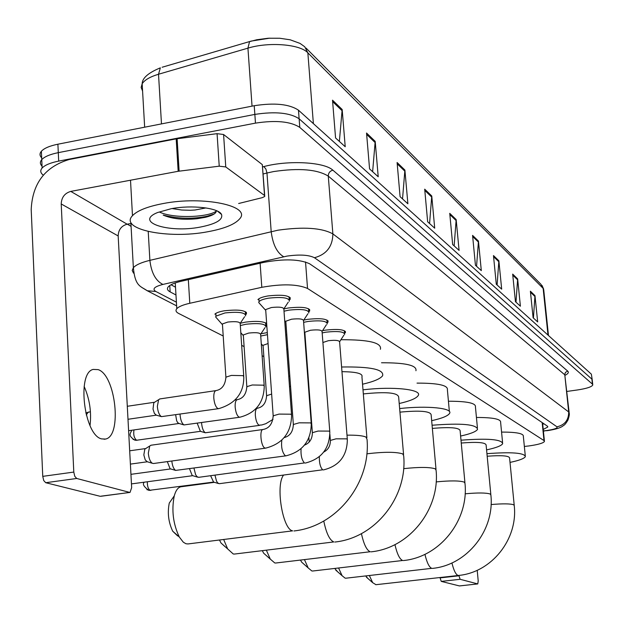 <?xml version="1.0" encoding="UTF-8"?>
<svg xmlns="http://www.w3.org/2000/svg" width="624" height="624" viewBox="0 0 624 624"><rect width="100%" height="100%" fill="white"/><g stroke="black" fill="none" stroke-linecap="round" stroke-linejoin="round"><path stroke-width="0.94" d="M260.972 333.762L267.298 332.592M240.388 323.24L245.474 322.132C256.066 320.814 263.133 321.282 266.659 323.536M214.867 314.184C216.185 312.772 219.383 311.633 224.476 310.768C238.984 309.27 246.316 310.323 246.464 313.934L245.747 314.59M322.553 330.673L325.463 330.135C338.364 328.754 345.017 329.566 345.431 332.569L344.604 333.341M303.771 320.089L307.414 319.371C320.845 317.944 327.725 318.841 328.06 322.062L327.265 322.811M284.06 308.872L288.319 307.991C302.328 306.509 309.449 307.492 309.691 310.955L308.927 311.68M257.899 299.629C259.28 298.093 262.673 296.86 268.094 295.924C282.727 294.388 290.105 295.487 290.23 299.216L289.513 299.902M524.355 446.456L528.91 445.942C538.083 444.639 543.262 443.149 544.456 441.457L544.003 440.567L307.538 288.46C297.383 284.092 282.142 283.709 261.807 287.305L189.79 303.28C183.058 304.808 178.729 306.61 176.795 308.685C175.321 310.456 175.945 312.047 178.659 313.459L223.205 336.008M241.667 345.361L244.101 346.593M262.103 355.711L263.858 356.593M285.675 334.051L285.784 335.533M266.76 324.925L265.949 325.689M543.223 429.445L547.778 427.019L547.334 426.098L309.613 263.773C299.465 259.132 284.201 258.656 263.827 262.369L181.077 281.299C174.439 282.859 170.157 284.716 168.23 286.853C166.733 288.709 167.372 290.394 170.141 291.892L175.976 294.973M543.972 423.805L542.693 424.226M43.274 175.165C40.373 172.903 39.998 170.524 42.128 168.02C44.92 165.071 50.443 162.77 58.695 161.109L255.466 123.123C275.847 120.019 290.62 121.446 299.785 127.397L592.441 384.134L592.784 384.977C591.716 386.911 586.615 388.565 577.489 389.953L566.927 391.435M131.079 226.356L127.312 224.164M41.675 157.833C39.577 155.704 39.476 153.512 41.379 151.258C44.156 148.239 49.663 145.891 57.899 144.206L254.225 105.713C274.568 102.578 289.31 104.068 298.475 110.191L591.357 374.166L592.238 380L591.895 379.142L299.13 118.786L591.895 379.142L592.441 384.134M254.225 105.713L254.849 114.41C275.207 111.29 289.965 112.749 299.13 118.786C289.965 112.749 275.207 111.29 254.849 114.41L58.297 152.646L254.849 114.41L255.466 123.123M42.042 166.124C39.944 164.026 39.85 161.866 41.753 159.627C44.538 156.647 50.053 154.315 58.297 152.646C50.053 154.315 44.538 156.647 41.753 159.627L42.128 168.02M175.508 287.18L171.007 284.762M332.522 100.175L335.564 137.951L345.212 146.734L342.17 109.496L332.522 100.175M339.37 141.414L342.17 109.496M366.538 133.021L369.572 168.901L378.214 176.771L375.196 141.375L366.538 133.021M372.629 171.686L375.196 141.375M397.098 162.521L400.093 196.693L407.885 203.783L404.898 170.056L397.098 162.521M402.535 198.908L404.898 170.056M424.694 189.166L427.651 221.777L434.71 228.197L431.761 195.991L424.694 189.166M429.577 223.525L431.761 195.991M530.384 291.205L533.107 317.764L537.677 321.929L534.979 295.643L530.384 291.205M533.419 318.053L534.979 295.643M512.678 274.108L515.447 301.696L520.4 306.205L517.647 278.912L512.678 274.108M515.993 302.188L517.647 278.912M493.475 255.567L496.291 284.255L501.68 289.154L498.872 260.777L493.475 255.567M497.11 284.996L498.872 260.777M472.571 235.388L475.441 265.278L481.307 270.621L478.452 241.067L472.571 235.388M476.564 266.3L478.452 241.067M449.74 213.346L452.657 244.538L459.077 250.38L456.167 219.554L449.74 213.346M454.147 245.895L456.167 219.554M162.131 67.252L251.215 41.083L269.849 38.142M591.357 374.166L592.192 379.517M459.576 585.913L477.766 583.924L478.21 580.967L477.22 570.297M441.246 581.389L440.068 577.894L458.968 575.788L460.122 579.29L441.246 581.389L459.428 585.928M460.122 579.29L477.711 583.916M367.91 578.487L365.664 575.96M369.369 575.539L372.692 582.683L375.96 584.688M514.199 505.128L509.582 457.954C509.012 455.738 501.556 455.169 487.188 456.23M486.946 453.671C511.602 451.854 524.417 452.837 525.369 456.62C524.285 458.554 519.16 460.481 510.011 462.4M501.563 432.081C516.461 432.073 523.715 433.501 523.349 436.348L525.268 455.614M337.545 571.701L334.76 568.48M338.59 568.035L342.116 575.734L345.142 578.167L346 578.191M490.823 494.419L486.112 444.998C485.464 442.424 477.181 441.769 461.261 443.032M460.996 440.193C487.82 438.173 501.719 439.319 502.694 443.648C501.454 445.762 496.088 447.845 486.58 449.881M476.44 417.464C493.054 417.456 501.111 419.094 500.627 422.386L502.57 442.408M303.966 564.19L301.673 562.154L300.503 560.118M304.465 559.65L308.186 567.934L311.844 570.968L312.835 571.007M464.911 482.547L460.114 430.669C459.35 427.643 450.099 426.894 432.362 428.415M432.073 425.24C461.417 422.963 476.58 424.328 477.555 429.328C476.143 431.644 470.488 433.883 460.613 436.043M448.43 401.232C467.095 401.216 476.096 403.127 475.441 406.965L477.415 427.775M266.643 555.851L263.679 553.215L262.33 550.719M266.401 550.235L270.286 559.096L274.771 562.957L275.746 563.02L370.211 551.749C366.701 550.298 363.776 544.261 361.436 533.637M436.004 469.303L431.137 414.734C430.225 411.146 419.827 410.28 399.945 412.144M399.641 408.564C427.245 405.428 453.289 408.127 449.545 413.416C447.907 415.966 441.948 418.384 431.668 420.677M417.019 383.12C438.142 383.081 448.266 385.32 447.392 389.844L449.366 411.458M224.882 546.507L221.013 543.013L219.523 540.08M223.704 539.573L227.659 548.925L233.251 553.987L234.46 554.057L333.809 541.936C329.62 540.166 326.274 533.2 323.77 521.04M403.564 454.436L398.642 396.919C397.527 392.605 385.757 391.607 363.332 393.923M362.996 389.836C393.237 386.147 422.838 389.477 418.119 395.663C416.208 398.463 409.898 401.084 399.204 403.51M381.529 362.762C405.655 362.692 417.121 365.352 415.927 370.742M177.645 535.938L172.715 531.203C168.464 522.257 167.318 512.873 169.276 503.061L174.26 495.877C171.428 510.206 173.113 523.918 179.291 536.999L183.308 542.194L185.921 543.73L187.949 543.949L292.664 530.852C282.719 529.682 275.41 485.488 283.475 475.215M181.264 486.728L180.937 486.775C178.019 487.367 175.796 490.402 174.26 495.877M366.889 437.627L361.943 376.873C363.098 373.565 356.437 371.834 341.968 371.678M341.593 367.006C370.523 366.545 384.197 369.455 382.621 375.726C380.359 378.815 373.667 381.646 362.544 384.22M340.922 339.737C368.878 339.589 382.036 342.771 380.406 349.3M308.178 376.912L307.749 377.099M290.581 386.591L289.481 386.279M288.764 376.475L289.809 375.999M307.289 370.937L307.726 370.843M286.806 349.565L287.843 349.066M305.253 343.769L305.682 343.676M322.912 342.498L328.396 340.696C335.65 339.924 339.394 340.369 339.62 342.022L347.303 439.101M322.171 332.912L325.923 332.171C338.013 330.884 344.253 331.64 344.643 334.441M319.34 456.713C319.215 463.024 320.33 467.392 322.694 469.794L219.313 483.694L217.768 483.015L216.536 481.151L214.968 475.153M213.58 482.056L210.623 475.73M304.886 333.029L304.824 332.233L310.471 330.26C318.029 329.456 321.898 329.948 322.078 331.726L329.768 431.363M303.646 322.351L307.897 321.477C320.486 320.135 326.937 320.97 327.249 323.973M301.064 448.742C300.69 455.387 301.821 460.122 304.473 462.93L198.604 477.337L196.911 476.603L195.601 474.607L193.994 468.281M192.707 475.667L192.208 475.519L189.571 468.881M285.878 322.132L285.808 321.235L291.517 319.215C299.395 318.388 303.404 318.926 303.529 320.837L311.212 423.173M284.014 311.204L288.818 310.151C301.954 308.763 308.63 309.691 308.849 312.92M285.886 455.84L175.609 470.41C173.612 468.959 172.341 465.824 171.818 461.003M170.648 468.913L170.087 468.749L167.318 461.62M265.746 310.596L265.676 309.574L271.432 307.523C279.669 306.657 283.819 307.258 283.873 309.317L291.533 414.484M259.912 303.88L258.726 302.546L259.054 301.618C260.341 300.191 263.531 299.036 268.609 298.163C282.329 296.72 289.247 297.742 289.364 301.228M265.489 448.149L153.551 463.507L152.311 463.273C150.119 461.651 148.793 458.266 148.325 453.133L149.737 445.996L151.102 445.216M147.295 461.768L145.236 459.927L143.832 454.951L144.815 449.116L145.696 448.555M259.623 425.357L205.335 432.767C203.33 431.356 202.082 428.158 201.591 423.166L201.568 422.698M260.731 336.032L267.446 334.69M200.366 431.309L197.239 423.322M263.117 346.086L263.063 345.306L268.07 343.535M243.368 335.798L243.313 334.932L248.695 333.068C256.519 332.257 260.497 332.779 260.637 334.628L264.186 385.507M239.655 417.245L183.994 424.928C181.888 423.446 180.586 420.155 180.086 415.038L180.055 414.25M240.326 325.556L245.973 324.238C258.999 322.889 265.637 323.778 265.879 326.914M178.948 423.454L177.676 422.596L176.662 420.755L175.672 414.882M222.479 324.925L222.417 323.942L227.846 322.046C236.012 321.212 240.131 321.789 240.209 323.778L243.734 375.983M218.517 408.665L161.429 416.637C159.206 415.085 157.841 411.684 157.342 406.435L158.613 399.695L159.978 398.908M216.817 318.302L215.647 316.976L215.982 316.134L224.991 312.944C238.602 311.54 245.474 312.523 245.614 315.9M156.304 415.139L154.378 413.392L153.013 409.048L153.8 402.776L154.674 402.215M84.139 386.412C89.645 398.962 91.603 412.035 90.02 425.63M101.618 438.898L105.495 439.054C122.327 436.355 115.744 374.993 98.132 369.619L93.124 369.424C76.573 372.98 84.162 435.357 101.618 438.898M225.763 166.951L219.227 166.179L178.175 171.288L176.186 138.856L217.074 133.669L223.587 134.511L225.763 166.951L264.521 195.484L262.314 164.627L264.701 195.647M223.587 134.511L262.314 164.627M176.186 138.856L69.241 159.494C45.123 166.694 32.44 183.378 31.2 209.524L42.752 476.354L73.796 472.079L61.214 203.962C61.511 197.379 64.701 193.19 70.777 191.404L178.175 171.288M100.963 496.181L130.042 492.406L131.656 487.656L118.17 235.95C118.412 229.757 121.407 225.833 127.156 224.195L131.531 223.408M73.796 472.079L74.771 476.315L76.729 478.475L45.731 482.711L100.168 496.291M45.731 482.711L43.727 480.566L42.752 476.354M76.729 478.475L129.605 492.383M238.649 203.51L262.298 197.652L264.755 196.443L264.521 195.484M163.09 203.557C203.408 195.64 251.8 205.943 239.694 218.813C234.928 224.398 224.25 228.719 207.644 231.769C168.441 239.343 118.895 229.476 132.475 215.693C137.327 210.577 147.537 206.536 163.09 203.557M187.442 207.004L191.49 206.934M172.068 208.556L181.701 210.023L190.289 210.28L195.031 209.999L205.943 207.932M163.394 215.186C172.115 218.891 183.347 220.069 197.083 218.728L205.468 217.3C212.901 215.444 216.512 213.205 216.286 210.592M200.249 227.089C168.652 233.329 133.754 222.082 157.576 212.527L171.218 208.705C191.935 204.727 218.696 207.893 221.528 214.445C223.181 219.726 216.091 223.946 200.249 227.089M163.192 215.077C177.746 218.837 192.379 219.235 207.082 216.255L214.024 214.071M159.791 212.199C174.439 218.954 209.048 217.183 216.317 211.052M542.17 422.573L544.003 440.567M188.331 279.638L189.79 303.28M260.114 263.219L261.807 287.305M305.534 261.947L307.538 288.46M543.371 430.903L546.835 430.513C554.502 429.351 557.887 428.119 556.975 426.816L314.449 257.735C308.857 254.888 299.731 254.335 287.079 256.082L162.903 284.435C154.362 286.658 151.999 289.006 155.821 291.478L176.405 302.164M133.52 273.14L132.202 270.488L133.364 267.704C135.907 264.857 141.414 262.408 149.885 260.348L277.953 230.194C303.545 226.613 321.851 227.846 332.873 233.899L568.69 411.949L569.221 413.143C569.564 414.133 569.158 416.387 568.019 419.921C566.101 423.244 564.572 425.123 563.433 425.545C561.218 427.666 555.851 429.367 547.334 430.646L544.541 430.786M262.642 166.889L263.819 166.585C288.28 159.986 324.402 161.998 332.865 170.173L567.692 371.085L565.484 372.364L564.751 374.423L568.69 411.949C568.729 419.999 564.821 424.96 556.975 426.816M314.449 257.735C326.485 254.444 332.631 246.503 332.873 233.899L328.286 176.116C317.281 169.354 299.083 167.833 273.679 171.553L266.971 173.012L271.183 231.574C272.789 244.436 276.962 252.829 283.717 256.753M567.692 371.085C569.041 372.317 568.207 373.706 565.196 375.235M569.143 412.441L564.775 374.79L328.286 176.116C328.341 173.012 329.87 171.031 332.865 170.173M299.785 127.397L298.475 110.191M58.695 161.109L57.899 144.206M162.903 284.435C155.665 280.808 151.328 272.782 149.885 260.348L148.231 231.535M263.819 166.585L265.894 169.018L266.971 173.012L263.149 173.979M155.821 291.478L147.233 290.737L141.796 287.438M169.767 285.519L170.141 291.892M144.659 127.195L142.163 83.756C142.256 78.094 148.317 72.79 160.352 67.837L158.519 74.248C150.049 76.799 144.596 79.966 142.163 83.756L141.149 87.454L142.576 91.01M548.473 335.517L543.754 290.09L543.145 288.389L307.85 52.822L304.73 46.761L300.058 43.423L290.238 39.811L279.731 38.251L268.226 38.236L256.721 39.764L249.553 41.636L247.939 48.142L158.519 74.248L161.476 123.895M313.381 123.63L307.85 52.822C300.191 44.242 268.921 41.683 247.939 48.142L252.041 106.142M547.997 335.088L543.145 288.389L540.946 284.302L306.049 48.079M449.849 214.539L456.175 220.639M472.68 236.535L478.46 242.104M493.584 256.675L498.88 261.776M512.788 275.168L517.663 279.872M530.494 292.227L534.994 296.564M424.804 190.414L431.761 197.122M397.207 163.831L404.898 171.241M366.655 134.394L375.188 142.623M332.639 101.626L342.17 110.807M451.924 562.965C453.757 570.391 455.785 574.54 458.008 575.406L458.492 575.461C491.79 572.45 518.092 538.988 514.246 505.635L513.692 504.777C510.206 503.638 502.671 503.56 491.08 504.551M432.51 568.378L432.346 568.402C467.251 565.165 494.793 530.018 490.885 495.043L490.246 494.029C486.197 492.718 477.828 492.648 465.13 493.81M345.805 578.214L431.761 568.339C429.203 567.317 426.917 562.653 424.928 554.338M403.525 560.547L403.361 560.563C440.045 557.076 468.944 520.073 464.981 483.327L464.248 482.11C459.49 480.589 450.13 480.527 436.16 481.907M312.64 571.022L402.667 560.492C399.68 559.291 397.106 554.003 394.937 544.635M371.069 551.834C409.718 548.036 440.084 508.989 436.09 470.293L435.248 468.811C429.585 467.041 419.047 466.986 403.634 468.663M334.862 542.038C375.695 537.865 407.659 496.556 403.673 455.707L402.691 453.89C396.154 451.838 384.563 451.776 367.91 453.695L366.842 453.843M293.99 530.962C337.264 526.336 370.968 482.508 367.029 439.288L365.89 437.011C362.614 435.646 356.312 435.029 346.991 435.17M151.047 490.277L150.212 490.386C148.216 489.122 147.256 486.244 147.35 481.767M146.897 489.676L150.212 490.386M330.392 440.981L330.353 440.435L336.032 438.828L346.811 438.859L347.342 439.639C347.077 455.972 339.089 466.073 323.388 469.934M312.413 433.313L312.367 432.697L318.107 431.051L329.254 431.106L329.815 431.964C329.511 448.703 321.313 459.069 305.23 463.078M293.389 425.201L293.342 424.499L299.146 422.822L310.666 422.9L311.259 423.852C310.916 441.004 302.507 451.659 286.026 455.816L285.191 455.66C282.157 452.26 281.034 447.08 281.822 440.138M273.234 416.598L273.179 415.81L279.037 414.094L290.971 414.203L291.595 415.256C291.205 432.845 282.571 443.797 265.676 448.126L264.748 447.962C260.933 446.378 259.295 429.874 262.915 429.507L263.164 429.476M200.413 431.324L136.601 440.248C134.129 438.181 133.255 434.741 133.981 429.928M133.052 439.421L136.601 440.248M273.016 419.39L265.801 423.704L261.838 424.952L258.905 425.17C257.041 423.68 255.856 420.451 255.349 415.475C255.161 411.325 255.778 408.923 257.182 408.283L257.431 408.252M266.643 396.388L266.596 395.71L271.643 394.079M246.87 387.465L246.823 386.693L252.252 384.985L263.578 385.18L264.241 386.264C263.827 402.753 255.715 413.065 239.889 417.214L238.891 417.043C236.917 415.498 235.677 412.168 235.17 407.051C234.991 402.831 235.638 400.382 237.104 399.703L237.409 399.656M90.121 424.796L89.661 424.827M225.95 378.019L225.896 377.153L231.371 375.414L243.087 375.64L243.789 376.834C243.922 393.011 235.599 403.611 218.813 408.626L217.714 408.447C215.631 406.832 214.328 403.393 213.806 398.135C213.634 393.845 214.321 391.342 215.849 390.624L216.232 390.569M86.26 414.983L88.265 412.043M61.214 203.962L118.17 235.95M70.777 191.404L127.156 224.195M177.122 138.707L179.119 171.14M219.227 166.179L217.074 133.669M542.599 423.345L543.114 423.22M542.552 422.83L544.401 440.942M175.25 282.937L176.795 308.685M290.23 299.216L290.098 297.43M309.691 310.955L309.566 309.379M328.06 322.062L327.951 320.658M345.431 332.569L345.329 331.321M246.464 313.934L246.347 312.218M285.839 335.47L285.737 334.105M547.724 426.488L547.778 427.019M592.73 384.493L592.238 380M176.631 305.869L147.233 290.737C140.603 286.088 135.166 286.712 133.364 267.704L130.923 223.517M543.395 431.098L544.627 430.966M542.014 285.425L543.66 289.13M41.379 151.258L41.753 159.627M459.49 585.936L477.766 583.924M366.444 577.2L372.692 582.683M458.492 575.461L375.781 584.711M335.728 570.094L342.116 575.734M301.673 562.154L308.186 567.934M263.679 553.215L270.286 559.096M221.013 543.013L227.659 548.925M172.715 531.203L179.291 536.999M214.477 482.329L180.937 486.775M308.896 437.736L309.215 442.049M213.619 482.071L148.84 490.386C143.723 486.689 142.225 483.951 144.347 482.173M339.721 341.593L343.886 335.15M344.549 333.278L344.339 330.658M323.755 452.049C328.247 449.717 330.447 445.848 330.353 440.435L329.878 434.273M213.127 481.923L218.416 483.522M322.195 331.227L326.391 324.753M327.148 322.67L326.937 319.979M304.512 445.099C309.676 443.095 312.296 438.961 312.367 432.697L304.824 332.233M192.208 475.519L197.605 477.149M131.453 483.904L192.746 475.683M303.654 320.26L307.882 313.771M308.74 311.446L308.529 308.685M284.201 437.603C289.965 436.059 293.015 431.691 293.342 424.499L285.808 321.235M285.652 321.719L284.7 320.666M170.087 468.749L175.609 470.41M130.939 474.326L170.687 468.928M284.021 308.638L288.257 302.156M289.24 299.559L289.029 296.72M265.676 309.574L273.179 415.81C272.555 423.868 269.139 428.431 262.915 429.507L150.836 445.247M144.815 449.116L149.737 445.996M129.683 450.801L145.618 448.57M265.481 310.112L258.726 302.546M259.054 301.618L258.851 298.795M146.663 461.573L152.311 463.273M130.393 464.108L147.334 461.776M137.046 440.302L134.917 440.209C127.709 435.341 130.19 434.21 131.75 430.248M263.063 345.306L266.596 395.71C266.074 403.01 262.93 407.199 257.182 408.283L256.222 408.424M262.922 345.712L261.277 343.863M199.976 431.2L205.335 432.767M243.313 334.932L246.823 386.693C246.246 394.282 243.001 398.619 237.104 399.703L235.131 399.992M260.77 334.066L264.966 327.686M265.777 325.486L265.59 322.811M243.142 335.369L240.817 332.74M178.526 423.329L183.994 424.928M128.606 430.7L179.002 423.47M222.417 323.942L225.896 377.153C225.264 385.063 221.918 389.548 215.849 390.624L159.611 398.962M240.365 323.123L244.585 316.742M153.8 402.776L158.613 399.695M245.497 314.285L245.31 311.54M85.753 412.955L90.433 411.723M127.296 406.279L154.534 402.246M222.222 324.433L215.647 316.976M155.828 414.999L161.429 416.637M215.982 316.134L215.803 313.396M127.99 419.281L156.359 415.155M104.083 439.257L105.495 439.054M100.628 496.306L130.042 492.406M217.441 211.115L221.528 214.445M132.475 215.693L130.51 180.211M205.468 217.3L207.082 216.255"/></g></svg>
